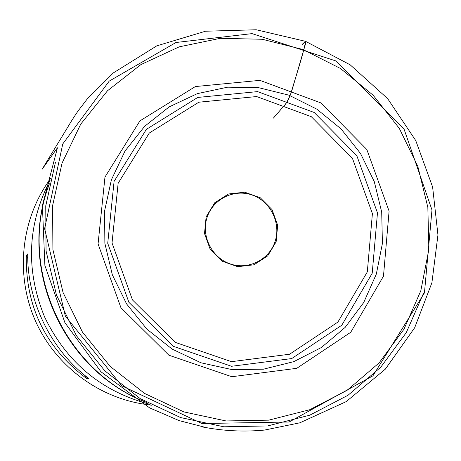 <?xml version="1.0" encoding="UTF-8"?>
<svg xmlns="http://www.w3.org/2000/svg" width="461" height="461" viewBox="0 0 461 461"><rect width="100%" height="100%" fill="white"/><g stroke="black" fill="none" stroke-linecap="round" stroke-linejoin="round"><path stroke-width="0.69" d="M27.718 253.953C27.049 301.125 51.217 350.389 88.794 378.527L86.576 378.464C45.581 347.675 25.488 306.692 26.294 255.503L27.718 253.953M26.294 255.503L27.758 258.488M85.245 375.738L86.576 378.464M50.595 178.401L47.379 183.126C20.497 222.761 15.691 276.456 35.485 321.058C55.412 365.602 98.556 397.929 145.999 404.441L151.663 405.213M50.163 180.153C27.297 224.467 25.447 270.077 44.613 316.989C66.678 362.605 101.829 391.729 150.067 404.36M273.361 118.131L281.233 109.038C284.408 105.748 289.128 100.89 293.092 86.455L305.626 43.484C305.274 41.657 304.093 42.072 302.07 44.734L305.614 41.357C303.494 53.534 296.077 75.673 290.983 93.053C286.563 105.511 283.671 105.321 280.397 110.023L273.361 118.131M376.332 274.059L363.717 302.52L345.139 327.408L321.444 347.473L293.761 361.66L263.444 369.186L232.004 369.601L201.042 362.813L172.172 349.11L146.915 329.154L126.614 303.96L112.346 274.842L104.872 243.327L104.566 211.075L111.412 179.773L125.006 151.047L144.598 126.354L169.129 106.912L197.302 93.652L227.671 87.164L258.719 87.699L288.914 95.168L316.793 109.136L341.042 128.896L360.514 153.467L374.286 181.663L381.708 212.141L382.411 243.437L376.332 274.059M114.086 181.375L107.724 243.275L128.901 302.33L173.273 346.303L231.549 366.282L291.721 358.566L341.797 325.212L372.217 273.229L377.473 212.878L356.82 155.691L314.2 112.49L257.59 91.612L197.734 97.438L146.402 129.322L114.086 181.375M118.149 183.248L149.312 133.004L198.847 102.204L256.621 96.551L311.29 116.679L352.458 158.394L372.407 213.622L367.313 271.898L337.913 322.078L289.554 354.244L231.48 361.66L175.255 342.367L132.463 299.932L112.029 242.964L118.149 183.248M206.13 216.883L204.511 233.514L210.204 249.338L222.064 261.185L237.703 266.694L253.994 264.787L267.703 255.884L276.139 241.777L277.678 225.262L272.025 209.571L260.298 197.781L244.779 192.208L228.512 193.977L214.705 202.771L206.13 216.883M104.97 177.059L98.066 243.915L120.938 307.718L168.887 355.206L231.831 376.723L296.763 368.322L350.735 332.277L383.477 276.191L389.096 211.138L366.829 149.508L320.919 102.918L259.906 80.358L195.355 86.559L139.914 120.897L104.97 177.059M62.062 163.108L80.721 124.153L107.499 90.765L140.916 64.592L179.185 46.855L220.323 38.321L262.263 39.266L302.969 49.523L340.5 68.499L373.099 95.197L399.266 128.319L417.804 166.283L427.837 207.3L428.868 249.459L420.812 290.758L403.957 329.229L379.028 362.974L347.139 390.283L309.78 409.708L268.74 420.155L226.074 420.956L183.962 411.938L144.627 393.458L110.173 366.397L82.479 332.133L63.042 292.481L52.906 249.551L52.594 205.652L62.062 163.108M55.487 162.191L45.754 205.854L46.06 250.922L56.449 294.988L76.405 335.689L104.843 370.851L140.213 398.615L180.597 417.562L223.821 426.794L267.611 425.941L309.717 415.2L348.049 395.244L380.746 367.21L406.302 332.583L423.578 293.121M146.385 402.32C64.194 370.736 18.008 268.561 48.618 185.967L49.218 184.256M275.108 241.426C269.293 259.791 248.145 270.359 229.918 263.801C211.605 257.52 200.887 235.617 207.139 217.252C213.126 198.795 234.424 188.503 252.478 195.147C270.624 201.526 281.193 223.147 275.108 241.426M424.448 292.862L431.98 209.945L403.934 128.763L336.011 60.99L252.034 33.618L175.964 42.504L109.217 81.107L62.771 143.936L44.608 228.668L65.353 316.085L121.813 385.834L202.016 423.532L289.133 421.994L372.937 375.819L424.448 292.862M49.333 183.737C16.855 267.472 62.875 370.742 146.846 402.58M305.614 41.357L350.158 64.817L387.62 98.596L415.753 140.565L432.62 187.016L437.95 234.989L431.899 282.789L414.693 327.702L385.35 369.123L346.257 401.594L299.84 422.818L264.516 430.073C243.731 432.032 222.945 430.972 202.166 426.886L207.79 427.992L179.145 420.616L149.612 407.876L100.988 371.797L64.92 322.683L44.884 265.484L42.4 205.45L57.464 147.779L42.095 169.302L68.303 126.256C66.816 128.815 71.484 120.494 77.972 111.107L87.233 98.977L113.354 72.896L156.809 45.841L205.52 31.221L256.23 29.763L305.614 41.357"/></g></svg>
